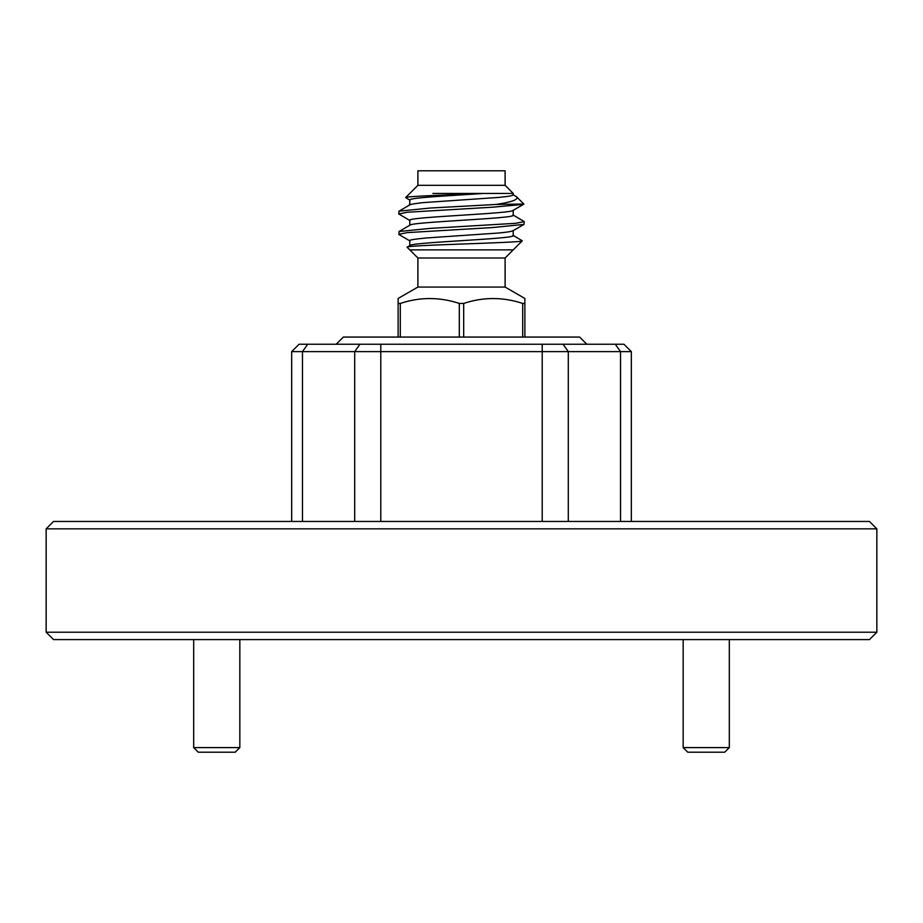 <?xml version="1.0" encoding="UTF-8"?>
<svg xmlns="http://www.w3.org/2000/svg" width="923" height="923" viewBox="0 0 923 923"><rect width="100%" height="100%" fill="white"/><g stroke="black" fill="none" stroke-linecap="round" stroke-linejoin="round"><path stroke-width="1.38" d="M239.83 747.595L235.215 752.21L198.295 752.21L193.68 747.595L239.83 747.595L239.83 639.604M193.68 747.595L193.68 639.604M729.32 747.595L724.705 752.21L687.785 752.21L683.17 747.595L729.32 747.595L729.32 639.604M683.17 747.595L683.17 639.604M409.777 249.879L407.17 247.272C402.382 244.999 524.783 242.853 522.28 240.822L513.223 249.879L409.777 249.879L417.888 258.002L417.888 287.065L398.125 298.475L398.125 337.068M410.054 245.449L407.17 247.272M512.946 194.58L516.661 196.876L523.814 204.029L522.822 204.445L492.87 207.179L407.17 212.267L398.759 213.963L410.054 220.632M410.054 200.279L405.635 197.58C405.232 196.253 450.355 194.891 483.664 193.438L513.223 193.438L505.112 185.315L417.888 185.315L405.635 197.58M513.223 249.879L505.112 258.002L505.112 287.065L524.875 298.475L524.875 337.068M417.888 185.315L417.888 170.79L505.112 170.79L505.112 185.315M409.777 245.61L409.777 240.672C408.601 240.072 414.15 239.161 426.438 237.961L498.582 233.023C507.869 232.158 512.75 231.315 513.223 230.496M409.777 220.32L409.777 225.258L409.777 220.32C406.616 216.94 516.384 213.536 513.223 210.156M409.777 245.76C406.616 242.38 516.384 238.976 513.223 235.584L513.223 230.646M409.777 204.906L409.777 199.979C409.512 197.591 452.028 195.664 483.664 193.438L432.875 193.438M409.777 225.408C406.616 222.028 516.384 218.624 513.223 215.232L513.223 210.306M409.777 205.068C405.693 204.814 422.399 202.518 424.926 202.495L498.074 197.464C507.962 196.553 513.015 195.699 513.223 194.891L513.223 193.438M336.18 344.244L343.356 337.068L579.644 337.068L586.82 344.244M869.466 639.604L53.534 639.604L46.15 632.22L876.85 632.22L869.466 639.604M46.15 528.844L53.534 521.46L869.466 521.46L876.85 528.844L46.15 528.844L46.15 632.22M876.85 528.844L876.85 632.22M291.668 521.46L291.668 351.628L299.052 344.244L623.948 344.244L631.332 351.628L631.332 521.46M631.332 351.628L291.668 351.628M505.112 258.002L417.888 258.002M463.681 337.068L463.681 303.436C483.271 296.918 502.943 296.918 522.695 303.436L524.875 303.436M522.695 303.436L522.695 337.068M463.681 303.436L459.319 303.436L459.319 337.068M400.305 337.068L400.305 303.436C419.896 296.918 439.567 296.918 459.319 303.436M400.305 303.436L398.125 303.436M505.112 287.065L417.888 287.065M516.661 196.876C518.703 199.518 511.896 202.045 496.251 204.445L430.13 208.033L398.99 211.171L398.759 213.963M512.946 214.932L524.241 221.601L515.83 223.297L430.13 228.385L398.99 231.523L398.99 234.569L410.054 240.984M496.251 204.445L523.814 204.029M524.241 221.601L524.01 224.393L492.87 227.531L407.17 232.619L398.759 234.315M512.946 235.273L522.28 240.822M446.444 193.438L459.816 193.438M542.205 521.46L542.205 344.244M380.795 344.244L380.795 521.46M620.521 521.46L620.521 351.628L615.295 344.244M563.088 344.244L568.303 351.628L568.303 521.46M354.697 521.46L354.697 351.628L359.912 344.244M307.705 344.244L302.479 351.628L302.479 521.46M410.054 225.097L398.99 231.523M410.054 204.756L398.99 211.171M524.01 224.393L512.946 230.808M523.756 204.191L512.946 210.467"/></g></svg>
